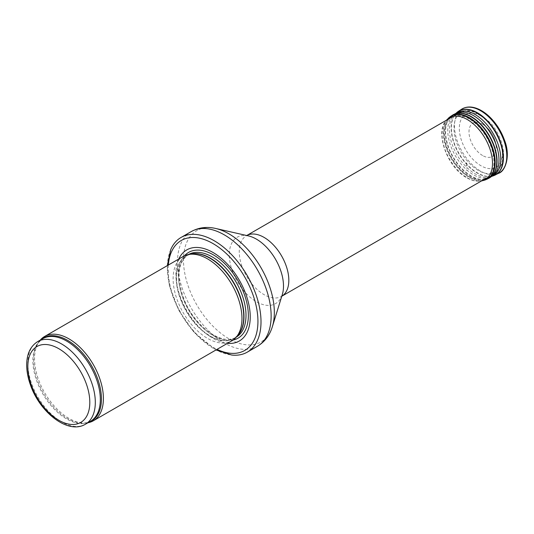<?xml version="1.0" encoding="UTF-8"?>
<svg xmlns="http://www.w3.org/2000/svg" width="534" height="534" viewBox="0 0 534 534"><rect width="100%" height="100%" fill="white"/><g stroke="black" fill="none" stroke-linecap="round" stroke-linejoin="round"><path stroke-width="0.4" stroke-dasharray="2.67 2" d="M40.27 340.105A48.687 28.108 -120 0 0 39.182 341.5A48.687 28.108 -120 0 0 44.629 392.684A48.687 28.108 -120 0 0 86.228 422.988A48.687 28.108 -120 0 0 87.983 422.741M183.195 256.46A48.687 28.108 -120 0 0 183.195 312.677A48.687 28.108 -120 0 0 231.883 340.785M178.777 259.01A52.579 30.358 -120 0 0 186.76 310.621A52.579 30.358 -120 0 0 227.464 343.342M170.767 249.491A66.216 38.228 -120 0 0 181.079 313.905A66.216 38.228 -120 0 0 231.703 355.037M469.186 118.942A35.057 20.239 -120 0 0 452.318 116.853A35.057 20.239 -120 0 0 451.657 117.206A35.057 20.239 -120 0 0 451.657 157.684A35.057 20.239 -120 0 0 486.714 177.922A35.057 20.239 -120 0 0 487.348 177.528A35.057 20.239 -120 0 0 491.907 149.24A35.057 20.239 -120 0 0 469.186 118.942M482.609 155.534A19.251 11.114 60 0 1 482.462 155.447A19.251 11.114 60 0 1 468.992 131.878A19.251 11.114 60 0 1 482.596 124.088A19.251 11.114 60 0 1 496.219 147.691A19.251 11.114 60 0 1 482.609 155.534M37.714 341.58A47.713 27.548 -120 0 0 37.714 396.675A47.713 27.548 -120 0 0 85.427 424.216M41.312 339.504A47.947 27.681 -120 0 0 38.201 342.895L42.74 338.676A47.713 27.548 -120 0 0 42.74 393.772A47.713 27.548 -120 0 0 90.453 421.319L84.532 423.142A47.947 27.681 -120 0 0 89.024 422.147M39.182 341.5L38.201 342.895A47.947 27.681 -120 0 0 43.561 393.298A47.947 27.681 -120 0 0 84.532 423.142L86.228 422.988M190.031 254.197A47.713 27.548 -120 0 0 186.399 255.739L191.045 253.99A47.766 27.581 -120 0 0 186.086 311.008A47.766 27.581 -120 0 0 237.944 335.225L234.112 338.376A47.713 27.548 -120 0 0 237.263 335.999M188.535 254.504A47.713 27.548 -120 0 0 188.409 254.578L186.399 255.739A47.713 27.548 -120 0 0 186.399 310.828A47.713 27.548 -120 0 0 234.112 338.376L236.121 337.214A47.713 27.548 -120 0 0 236.248 337.141M188.409 254.578A47.713 27.548 -120 0 0 188.409 309.667A47.713 27.548 -120 0 0 236.121 337.214C222.865 346.526 194.089 326.474 183.816 298.706C176.233 276.812 177.769 262.107 188.409 254.578M184.444 255.813A49.488 28.569 -120 0 0 188.615 309.553A49.488 28.569 -120 0 0 233.071 340.031M168.33 265.044A63.486 36.652 -120 0 0 217.018 349.369M191.212 231.596A66.216 38.228 -120 0 0 191.212 308.051A66.216 38.228 -120 0 0 257.428 346.279M215.716 228.479A64.254 37.093 -120 0 0 196.779 304.841A64.254 37.093 -120 0 0 272.38 326.621M248.537 235.928A38.328 22.128 -120 0 0 237.236 281.478A38.328 22.128 -120 0 0 282.332 294.474L281.565 296.363A35.057 20.239 -120 0 0 281.792 296.23L281.565 296.363A35.057 20.239 -120 0 1 246.514 276.125A35.057 20.239 -120 0 1 246.514 235.648L248.537 235.928M478.277 114.243A34.383 19.851 -120 0 0 461.736 112.193A34.383 19.851 -120 0 0 461.089 152.237A34.383 19.851 -120 0 0 496.093 171.701A34.383 19.851 -120 0 0 500.565 143.96A34.383 19.851 -120 0 0 478.277 114.243M480.887 115.911A30.491 17.602 -120 0 0 462.217 142.478A30.491 17.602 -120 0 0 499.564 164.038A30.491 17.602 -120 0 0 480.887 115.911M466.983 163.324L466.262 162.883A17.735 10.239 -120 0 0 466.983 163.324M461.576 109.25A37 21.36 -120 0 0 456.623 139.08A37 21.36 -120 0 0 480.64 171.167A37 21.36 -120 0 0 498.562 173.31M457.665 111.84A36.806 21.247 -120 0 0 453.753 141.704A36.806 21.247 -120 0 0 477.396 172.862A36.806 21.247 -120 0 0 477.409 172.869A36.806 21.247 -120 0 0 494.364 175.406M456.904 112.44A36.766 21.227 -120 0 0 453.666 142.371A36.766 21.227 -120 0 0 477.116 172.996A36.766 21.227 -120 0 0 477.122 173.003A36.766 21.227 -120 0 0 493.463 175.766M455.602 113.575A36.332 20.98 -120 0 0 455.101 113.976A36.332 20.98 -120 0 0 451.897 143.539A36.332 20.98 -120 0 0 475.06 173.81A36.332 20.98 -120 0 0 475.086 173.824A36.332 20.98 -120 0 0 491.233 176.554A36.332 20.98 -120 0 0 491.774 176.347M455.542 113.602L456.049 113.355A36.225 20.919 -120 0 0 449.481 142.077A36.225 20.919 -120 0 0 473.331 174.718A36.225 20.919 -120 0 0 473.358 174.731A36.225 20.919 -120 0 0 491.227 176.667M453.072 114.83A36.405 21.02 -120 0 0 447.525 144A36.405 21.02 -120 0 0 471.282 176.053A36.405 21.02 -120 0 0 471.302 176.066A36.405 21.02 -120 0 0 489.478 177.889M452.265 115.311A36.412 21.02 -120 0 0 447.385 144.647A36.412 21.02 -120 0 0 471.001 176.22A36.412 21.02 -120 0 0 471.021 176.233A36.412 21.02 -120 0 0 488.657 178.343M450.776 116.278A36.312 20.966 -120 0 0 445.91 145.535A36.312 20.966 -120 0 0 469.459 177.028A36.312 20.966 -120 0 0 469.486 177.041A36.312 20.966 -120 0 0 487.075 179.15M448.293 118.314A36.225 20.913 -120 0 0 446.19 147.898A36.225 20.913 -120 0 0 468.986 177.228A36.225 20.913 -120 0 0 469.019 177.241A36.225 20.913 -120 0 0 484.071 180.285M467.237 177.769A35.685 20.599 -120 0 0 467.283 177.802A35.685 20.599 -120 0 0 482.109 180.799C477.349 181.947 472.21 180.926 466.683 177.735C446.951 167.296 434.135 130.877 446.871 119.756A35.685 20.599 -120 0 0 444.789 148.879A35.685 20.599 -120 0 0 467.237 177.769M466.509 170.106A26.286 15.179 -120 0 0 466.91 170.346L466.509 170.106M466.489 168.023A23.856 13.771 -120 0 0 466.983 168.317L466.489 168.023M466.255 165.66A20.959 12.102 -120 0 0 466.856 166.021L466.255 165.66M466.242 165.326A20.559 11.868 -120 0 0 466.856 165.694L466.242 165.326M466.229 163.471A18.396 10.62 -120 0 0 466.923 163.898L466.229 163.471M167.302 265.638L169.351 285.53L178.716 310.261L194.042 332.368L215.99 349.964M487.348 177.528L496.093 171.701C503.175 166.047 505.257 157.23 502.334 145.255C500.191 137.051 496.286 129.642 490.613 123.02L480.079 114.129C471.442 110.178 465.328 109.53 461.736 112.193L452.318 116.853M482.596 124.088C490.906 129.782 495.445 137.645 496.219 147.691"/><path stroke-width="0.8" d="M87.983 422.741A48.687 28.108 -120 0 0 93.317 420.792A48.687 28.108 -120 0 0 100.779 381.777A48.687 28.108 -120 0 0 68.973 338.876A48.687 28.108 -120 0 0 44.629 336.46A48.687 28.108 -120 0 0 40.27 340.105M93.317 420.792L231.883 340.785A48.687 28.108 -120 0 0 236.055 337.361A48.687 28.108 -120 0 0 237.95 297.538A48.687 28.108 -120 0 0 207.539 258.87A48.687 28.108 -120 0 0 188.248 254.558A48.687 28.108 -120 0 0 183.195 256.46L44.629 336.46M227.464 343.342A52.579 30.358 -120 0 0 249.498 307.998A52.579 30.358 -120 0 0 213.053 252.509A52.579 30.358 -120 0 0 178.777 259.01M215.99 349.964L231.703 355.037A66.216 38.228 -120 0 0 247.295 352.133A66.216 38.228 -120 0 0 257.441 299.073A66.216 38.228 -120 0 0 214.187 240.727A66.216 38.228 -120 0 0 181.079 237.443A66.216 38.228 -120 0 0 170.767 249.491L167.302 265.638M61.57 343.943A47.713 27.548 -120 0 0 37.714 341.58C30.571 346.119 26.9 353.675 26.7 364.241C26.62 370.596 27.788 377.264 30.204 384.253C39.356 412.068 67.985 434.91 85.427 424.216A47.713 27.548 -120 0 0 92.742 385.989A47.713 27.548 -120 0 0 61.57 343.943M58.82 348.709A43.815 25.298 60 0 1 85.654 417.868A43.815 25.298 60 0 1 31.987 386.883A43.815 25.298 60 0 1 58.82 348.709M85.427 424.216L90.453 421.319A47.713 27.548 -120 0 0 97.762 383.085A47.713 27.548 -120 0 0 66.596 341.039A47.713 27.548 -120 0 0 42.74 338.676L37.714 341.58M89.024 422.147A47.947 27.681 -120 0 0 99.464 384.714A47.947 27.681 -120 0 0 67.538 340.305A47.947 27.681 -120 0 0 41.312 339.504M236.055 337.361L237.944 335.225A47.766 27.581 -120 0 0 239.806 296.156A47.766 27.581 -120 0 0 209.969 258.222A47.766 27.581 -120 0 0 191.045 253.99L188.248 254.558M237.263 335.999A47.713 27.548 -120 0 0 240.427 297.044A47.713 27.548 -120 0 0 210.256 258.102A47.713 27.548 -120 0 0 190.031 254.197M236.248 337.141A47.713 27.548 -120 0 0 243.404 298.866A47.713 27.548 -120 0 0 212.265 256.941A47.713 27.548 -120 0 0 188.535 254.504M233.071 340.031A49.488 28.569 -120 0 0 246.795 302.658A49.488 28.569 -120 0 0 213.36 254.858A49.488 28.569 -120 0 0 184.444 255.813M217.018 349.369A63.486 36.652 -120 0 0 257.895 319.045A63.486 36.652 -120 0 0 213.053 243.604A63.486 36.652 -120 0 0 168.33 265.044M247.295 352.133L257.428 346.279A66.216 38.228 -120 0 0 267.574 293.219A66.216 38.228 -120 0 0 224.32 234.873A66.216 38.228 -120 0 0 191.212 231.596L181.079 237.443M215.716 228.479L248.537 235.928A38.328 22.128 -120 0 1 256.4 239.125A38.328 22.128 -120 0 1 282.332 294.474L272.38 326.621A64.254 37.093 -120 0 0 228.899 233.832A64.254 37.093 -120 0 0 215.716 228.479C206.912 226.429 198.748 227.471 191.212 231.596M486.714 177.922L281.785 296.236A35.057 20.239 -120 0 0 286.878 268.068A35.057 20.239 -120 0 0 264.036 237.383A35.057 20.239 -120 0 0 246.735 235.521L451.657 117.206M461.576 109.25C465.628 106.727 470.361 106.333 475.787 108.075C480.5 109.637 485.092 112.547 489.571 116.819C496.199 123.281 501.159 131.024 504.443 140.055C510.824 155.628 505.478 171.301 498.562 173.31A37 21.36 -120 0 0 499.136 130.269A37 21.36 -120 0 0 461.576 109.25L458.446 111.292A36.806 21.247 -120 0 0 457.665 111.84M494.364 175.406A36.806 21.247 -120 0 0 495.232 175.005A36.806 21.247 -120 0 0 495.806 132.198A36.806 21.247 -120 0 0 458.446 111.292L455.101 113.976M498.562 173.31L493.463 175.766A36.766 21.227 -120 0 0 495.505 132.372A36.766 21.227 -120 0 0 456.904 112.44M491.774 176.347A36.332 20.98 -120 0 0 493.282 133.714A36.332 20.98 -120 0 0 455.602 113.575M491.227 176.667A36.225 20.919 -120 0 0 492.241 176.046A36.225 20.919 -120 0 0 491.474 134.695A36.225 20.919 -120 0 0 456.049 113.355L453.907 114.389A36.405 21.02 -120 0 0 453.072 114.83M489.478 177.889A36.405 21.02 -120 0 0 490.279 177.388A36.405 21.02 -120 0 0 489.511 135.83A36.405 21.02 -120 0 0 453.907 114.389L450.776 116.278L446.417 120.237M493.463 175.766L491.233 176.554L488.657 178.343A36.412 21.02 -120 0 0 489.224 135.996A36.412 21.02 -120 0 0 452.265 115.311M488.657 178.343L487.075 179.15A36.312 20.966 -120 0 0 487.642 136.911A36.312 20.966 -120 0 0 450.776 116.278M487.075 179.15L484.071 180.285A36.225 20.913 -120 0 0 487.128 137.205A36.225 20.913 -120 0 0 448.293 118.314M484.071 180.285L482.109 180.799A35.685 20.599 -120 0 0 485.126 138.366A35.685 20.599 -120 0 0 446.871 119.756M272.38 326.621C269.75 335.265 264.764 341.82 257.428 346.279M481.468 180.953L482.109 180.799"/></g></svg>
